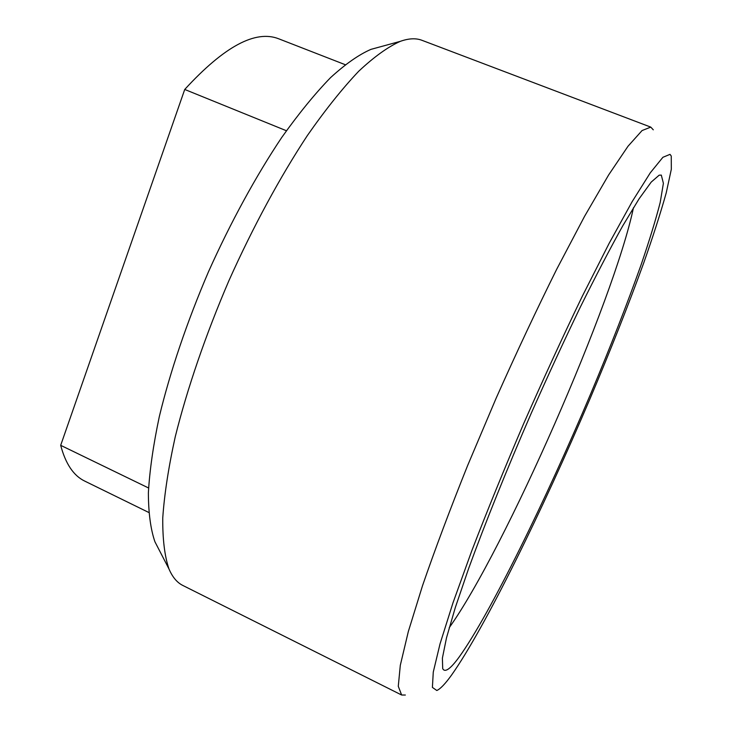 <?xml version="1.0" encoding="UTF-8"?>
<svg xmlns="http://www.w3.org/2000/svg" width="732" height="732" viewBox="0 0 732 732"><rect width="100%" height="100%" fill="white"/><g stroke="black" fill="none" stroke-linecap="round" stroke-linejoin="round"><path stroke-width="1.1" d="M661.316 175.104L659.166 175.186L651.215 182.085L639.045 198.875L622.795 225.767C610.085 248.551 595.921 275.69 580.284 307.193C564.116 340.682 547.765 376.038 531.24 413.269C506.846 469.294 485.06 523.417 468.718 568.279L455.286 607.615L446.511 637.782L442.393 658.114L442.704 668.636C444.9 672.918 450.4 669.039 459.193 656.988C489.9 614.24 545.761 500.112 590.825 393.523C610.351 347.032 627.068 304.238 640.976 265.149C649.348 240.672 655.762 219.765 660.209 202.425L663.393 183.32L661.316 175.104M653.292 129.829L650.775 127.112L642.074 130.543L628.01 146.244L608.658 174.911L584.539 216.379L556.686 269.285C536.702 309.49 516.563 352.367 496.259 397.924L467.611 465.57C449.951 509.618 434.909 549.705 422.474 585.829L408.3 631.652L400.303 665.306L398.281 686.287L401.648 695.016L405.354 695.025M451.662 674.931C484.721 628.129 542.43 510.424 589.836 399.178C610.378 350.628 628.321 305.281 643.648 263.136C653.036 236.482 660.548 213.094 666.202 192.974L671.317 169.302L671.262 156.044L670.027 154.351L662.899 157.298L650.291 172.807L632.219 201.547L609.198 243.225L582.288 296.277C562.89 336.464 543.327 378.975 523.6 423.791C504.439 468.535 487.192 510.79 471.866 550.556L452.971 602.884L440.033 643.858L433.271 672.095L432.402 687.403L436.812 690.496C440.316 689.004 445.266 683.825 451.662 674.931M286.413 130.735L184.729 89.46L60.683 445.331C65.596 463.859 73.621 475.782 84.756 481.107L148.742 512.455M60.683 445.331L148.569 487.979M345.175 64.672L278.782 38.823C255.532 29.591 224.184 46.464 184.729 89.46M650.775 127.112L422.007 40.324C416.005 38 408.795 38.339 400.358 41.331C388.079 46.784 374.208 56.748 358.735 71.224C342.503 88.334 325.401 109.736 307.44 135.429C280.246 176.668 253.025 226.838 228.924 280.649C205.655 334.826 187.172 388.829 175.25 436.775C168.506 467.382 164.343 494.457 162.751 518C162.577 539.182 164.636 556.137 168.936 568.865C172.45 577.1 177.089 582.635 182.863 585.472L401.648 695.016M378.261 47.37L370.959 49.364C358.909 54.616 345.449 64.032 330.562 77.619C315.016 93.623 298.757 113.542 281.793 137.387C256.182 175.607 230.809 221.97 208.51 271.7C187.026 321.778 170.099 371.847 159.32 416.581C153.263 445.202 149.621 470.658 148.376 492.938C148.459 513.086 150.655 529.373 154.937 541.79L158.414 548.515M449.228 627.681C504.65 550.144 613.938 301.008 633.454 207.723M154.937 541.79L168.936 568.865M370.959 49.364L400.358 41.331"/></g></svg>
